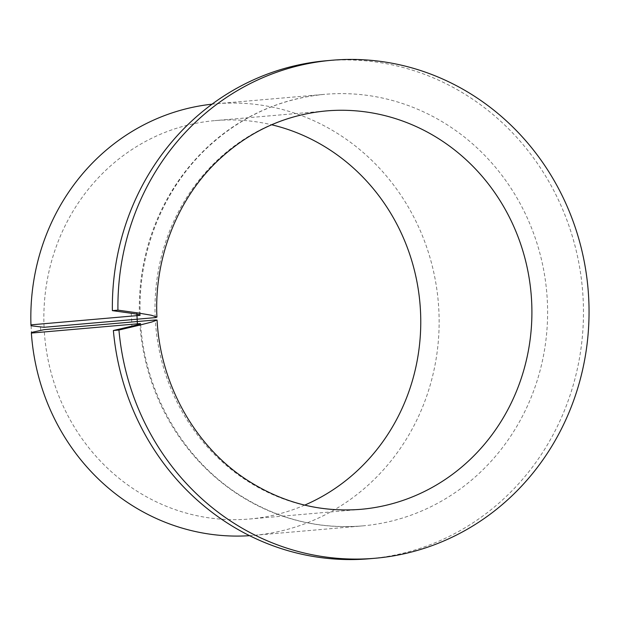 <?xml version="1.0" encoding="UTF-8"?>
<svg xmlns="http://www.w3.org/2000/svg" width="619" height="619" viewBox="0 0 619 619"><rect width="100%" height="100%" fill="white"/><g stroke="black" fill="none" stroke-linecap="round" stroke-linejoin="round"><path stroke-width="0.46" stroke-dasharray="3.1 2.32" d="M44.073 327.296A199.952 188.362 -95 0 1 214.979 120.604A199.952 188.362 -95 0 1 271.602 124.767M304.695 505.119A199.952 188.362 -95 0 1 249.643 519.001A199.952 188.362 -95 0 1 44.197 329.641M40.544 327.103L40.707 330.267M326.252 60.747A249.937 235.452 -95 0 1 582.479 289.336A249.937 235.452 -95 0 1 369.574 558.74M212.046 104.178A216.611 204.061 -95 0 1 216.209 103.768A216.611 204.061 -95 0 1 438.275 301.879A216.611 204.061 -95 0 1 253.759 535.365A216.611 204.061 -95 0 1 249.589 535.683M31.074 325.78L31.414 332.449M155.222 317.624A199.952 188.362 -95 0 1 326.128 110.933L214.979 120.604M249.643 519.001L360.792 509.329A199.952 188.362 -95 0 1 155.338 319.969M139.407 314.777A216.611 204.061 -95 0 1 324.681 94.336A216.611 204.061 -95 0 1 546.747 292.439A216.611 204.061 -95 0 1 362.231 525.926A216.611 204.061 -95 0 1 139.863 324.031M131.259 313.268L131.917 326.143M140.188 315.187C137.82 252.018 163.238 188.888 207.489 147.539C241.085 116.318 280.152 98.583 324.681 94.336L216.209 103.768M253.759 535.365L362.231 525.926C317.33 529.446 275.548 518.567 236.891 493.281C181.978 457.248 144.892 392.082 140.614 323.66"/><path stroke-width="0.93" d="M136.83 312.781L117.935 310.142L112.372 310.63L131.259 313.268C138.633 314.351 141.356 315.071 139.422 315.419L30.95 324.859L31.074 325.78L44.073 327.296L155.222 317.624L156.932 317.106L151.353 315.226L136.83 312.781L137.48 325.664L151.694 322.042L157.079 320.062L155.338 319.969L44.197 329.641L31.414 332.449L31.368 333.061L139.84 323.621C141.782 323.567 139.143 324.41 131.917 326.143L113.378 330.507A249.937 235.452 -95 0 0 369.574 558.74L375.145 558.253A249.937 235.452 -95 0 1 118.941 330.028L113.378 330.507M140.188 315.187L139.422 315.419A216.611 204.061 -95 0 1 139.407 314.777M271.602 124.767A199.952 188.362 -95 0 1 419.968 303.472A199.952 188.362 -95 0 1 304.695 505.119M140.614 323.66L139.84 323.621A216.611 204.061 -95 0 0 139.863 324.031M112.372 310.63A249.937 235.452 -95 0 1 326.252 60.747L331.815 60.26A249.937 235.452 -95 0 1 588.05 288.849A249.937 235.452 -95 0 1 375.145 558.253M117.935 310.142A249.937 235.452 -95 0 1 331.815 60.26M118.941 330.028L137.48 325.664M30.95 324.859A216.611 204.061 -95 0 1 212.046 104.178M249.589 535.683A216.611 204.061 -95 0 1 31.368 333.061M156.932 317.106C154.023 258.015 177.405 198.753 218.36 160.189C249.287 131.243 285.204 114.825 326.128 110.933A199.952 188.362 -95 0 1 531.11 293.801A199.952 188.362 -95 0 1 360.792 509.329C319.814 512.563 281.591 502.597 246.13 479.423C194.931 445.866 160.336 384.376 157.079 320.062"/></g></svg>
